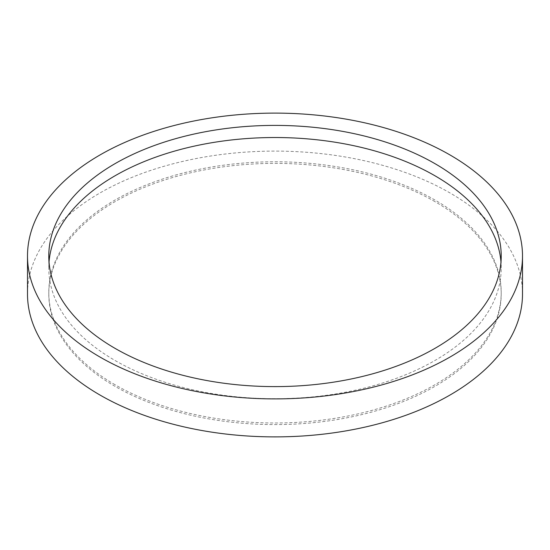 <?xml version="1.0" encoding="UTF-8"?>
<svg xmlns="http://www.w3.org/2000/svg" width="550" height="550" viewBox="0 0 550 550"><rect width="100%" height="100%" fill="white"/><g stroke="black" fill="none" stroke-linecap="round" stroke-linejoin="round"><path stroke-width="0.41" stroke-dasharray="2.75 2.06" d="M49.026 262.068A226.215 130.604 0 0 0 48.785 268.132A226.215 130.604 0 0 0 115.039 360.477A226.215 130.604 0 0 0 361.57 388.788A226.215 130.604 0 0 0 501.215 268.132A226.215 130.604 0 0 0 500.974 262.068M522.5 293.996A247.5 142.89 0 0 0 450.01 192.954A247.5 142.89 0 0 0 180.283 161.982A247.5 142.89 0 0 0 27.5 293.996M115.039 384.732A226.215 130.604 180 0 1 48.785 292.38A226.215 130.604 180 0 1 188.43 171.717A226.215 130.604 180 0 1 434.961 200.028A226.215 130.604 180 0 1 501.215 292.38A226.215 130.604 180 0 1 361.57 413.043A226.215 130.604 180 0 1 115.039 384.732M434.961 201.644A226.215 130.604 0 0 0 188.43 173.333A226.215 130.604 0 0 0 48.785 293.996A226.215 130.604 0 0 0 115.039 386.348A226.215 130.604 0 0 0 361.57 414.659A226.215 130.604 0 0 0 501.215 293.996A226.215 130.604 0 0 0 434.961 201.644M48.785 268.132L48.785 256.004M48.785 293.996L48.785 292.38M501.215 293.996L501.215 292.38M501.215 268.132L501.215 256.004"/><path stroke-width="0.82" d="M434.961 163.653A226.215 130.604 0 0 0 188.43 135.341A226.215 130.604 0 0 0 48.785 256.004A226.215 130.604 0 0 0 115.039 348.356A226.215 130.604 0 0 0 361.57 376.668A226.215 130.604 0 0 0 501.215 256.004A226.215 130.604 0 0 0 434.961 163.653M500.974 262.068A226.215 130.604 0 0 0 434.961 175.78A226.215 130.604 0 0 0 193.304 146.341A226.215 130.604 0 0 0 49.026 262.068M27.5 256.004L27.5 293.996A247.5 142.89 0 0 0 99.99 395.038A247.5 142.89 0 0 0 369.717 426.009A247.5 142.89 0 0 0 522.5 293.996L522.5 256.004A247.5 142.89 0 0 0 450.01 154.963A247.5 142.89 0 0 0 180.283 123.991A247.5 142.89 0 0 0 27.5 256.004A247.5 142.89 0 0 0 99.99 357.046A247.5 142.89 0 0 0 369.717 388.018A247.5 142.89 0 0 0 522.5 256.004"/></g></svg>
